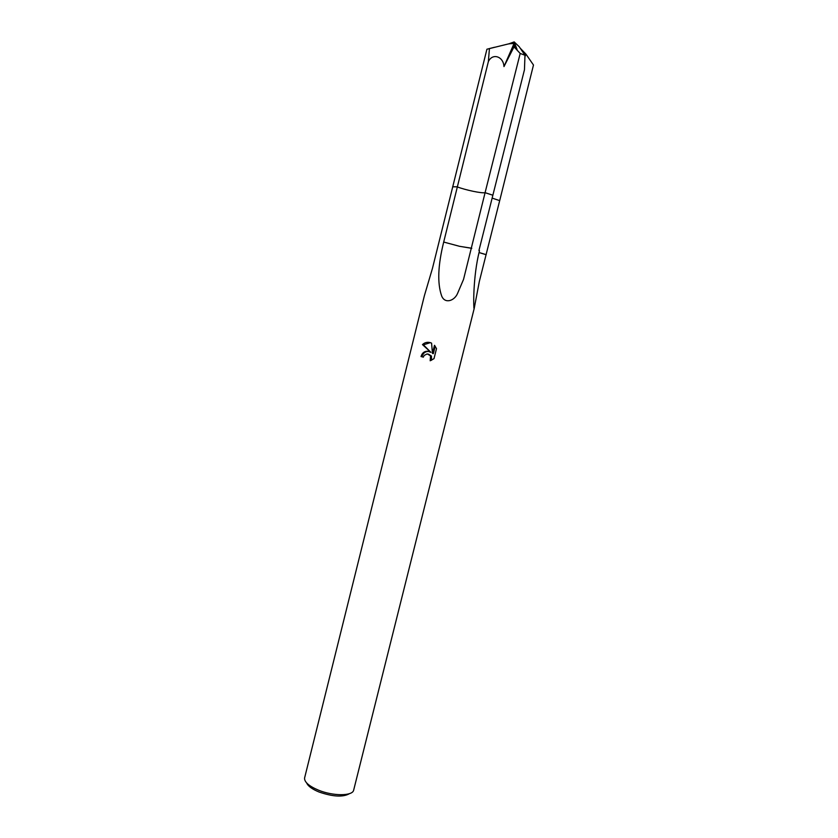 <?xml version="1.0" encoding="UTF-8"?>
<svg xmlns="http://www.w3.org/2000/svg" width="838" height="838" viewBox="0 0 838 838"><rect width="100%" height="100%" fill="white"/><g stroke="black" fill="none" stroke-linecap="round" stroke-linejoin="round"><path stroke-width="1.26" d="M306.656 782.954C308.049 786.159 312.176 789.176 319.058 792.015C332.979 796.791 343.119 797.326 349.488 793.638M452.625 186.801L457.035 186.822C465.593 190.09 481.871 193.505 485.087 192.677L463.54 279.4L457.454 293.667C454.322 300.832 444.915 304.163 441.668 295.982C437.227 283.359 437.897 265.384 443.7 242.046L488.355 61.614L489.434 48.594L486.92 49.222L432.471 268.328L424.405 295.636L304.55 778.156C304.456 782.2 309.138 786.222 318.587 790.203C333.053 796.163 352.149 796.152 353.605 790.381L474.13 308.74C473.48 308.562 472.747 277.095 479.483 250.709L478.938 250.531L524.462 69.753L524.976 55.245L519.225 46.729L514.165 41.9L514.941 47.839L520.189 53.454L524.976 55.245M427.914 351.206L430.921 352.379L422.478 344.607C424.594 342.574 427.129 341.894 430.062 342.564L431.58 343.13L432.45 353.427L434.482 345.298L436.504 348.618L434.011 358.654L430.177 360.78L430.543 355.825L427.244 353.898L424.185 355.406L423.347 357.145L421.022 356.548C422.101 352.924 424.395 351.143 427.914 351.206M492.147 198.124L499.689 200.617L479.326 281.516L474.161 308.646M520.189 53.454L485.076 192.698L492.87 195.233M429.035 351.447C425.421 351.248 423.054 353.018 421.943 356.747L423.358 357.114M421.943 356.747L421.022 356.548M430.365 342.648L423.41 344.837L430.921 352.379M428.438 354.118L431.423 356.024L431.56 360.256M435.205 346.178L433.34 353.636L432.45 353.427M423.41 344.837L422.478 344.607M452.625 186.769L457.035 186.801L452.625 186.769M485.087 192.677L492.88 195.212L485.097 192.677M479.032 252.573L485.946 254.647M486.208 254.658L479.043 252.521M471.103 248.142L459.517 246.299L471.784 248.331M459.517 246.299L443.7 242.046M494.493 47.274L489.067 48.646M499.699 200.617L533.481 65.018L525.971 54.166L520.513 48.499M524.934 56.68L525.981 54.166M488.355 61.614C492.482 52.7 503.491 56.418 503.973 66.59L513.83 47.211L514.941 47.839M489.434 48.594L509.001 43.785L514.071 43.471L503.973 66.59M514.071 43.471L513.83 47.211M508.928 43.932L514.165 41.9L512.364 43.408M509.001 43.785L514.165 41.9L517.067 49.473M430.543 355.825L431.423 356.024M473.847 307.515L474.13 308.74"/></g></svg>
